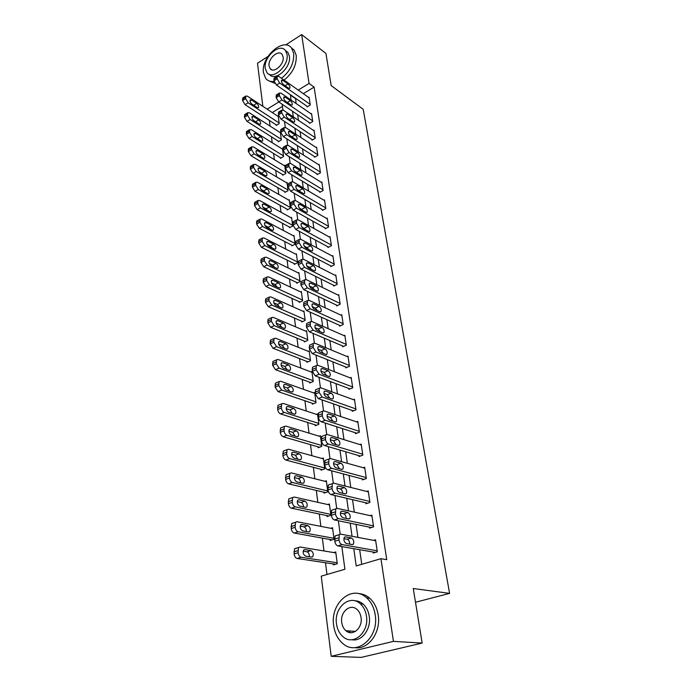 <?xml version="1.0" encoding="UTF-8"?>
<svg xmlns="http://www.w3.org/2000/svg" width="692" height="692" viewBox="0 0 692 692"><rect width="100%" height="100%" fill="white"/><g stroke="black" fill="none" stroke-linecap="round" stroke-linejoin="round"><path stroke-width="1.04" d="M348.05 632.047L347.272 630.801M285.649 44.98L301.669 34.6L325.923 53.414L331.174 85.574L363.205 109.31L449.592 593.373L413.254 588.52L422.163 643.076L361.172 657.4L331.208 656.31L321.244 576.168L344.91 569.239L341.848 546.585M269.37 120.434L270.088 126.091M271.446 136.808L272.198 142.708M273.565 153.486L274.343 159.627M275.719 170.457L276.532 176.858M277.907 187.74L278.755 194.4M280.139 205.334L281.021 212.271M282.414 223.257L283.331 230.471M284.732 241.508L285.684 249.016M287.093 260.106L288.08 267.916M289.498 279.058L290.528 287.18M291.946 298.364L293.019 306.815M294.446 318.052L295.553 326.832M296.989 338.128L298.148 347.246M299.584 358.594L300.786 368.075M302.231 379.467L303.485 389.319M304.938 400.763L306.236 410.996M307.689 422.492L309.039 433.123M310.509 444.671L311.91 455.708M313.381 467.308L314.834 478.769M316.313 490.412L317.818 502.314M319.306 514.018L320.872 526.378M322.36 538.116L323.986 550.953M325.482 562.743L326.979 574.49M262.848 106.352L257.493 63.231L267.934 56.467M282.457 106.378L272.285 112.571M333.259 563.919L333.388 564.906L337.289 563.746L335.724 551.931L333.691 552.553M330.084 539.509L330.205 540.478L334.054 539.267L332.532 527.702L330.715 528.29M326.97 515.618L327.1 516.561L330.897 515.306L329.401 503.984L327.774 504.537M323.925 492.22L324.046 493.145L327.8 491.848L326.339 480.758L324.859 481.277M320.941 469.297L321.062 470.205L324.764 468.873L323.337 458.009L321.988 458.502M318.017 446.85L318.138 447.741L321.797 446.366L320.396 435.718L319.159 436.194M315.154 424.853L315.267 425.727L318.891 424.308L317.516 413.877L316.374 414.335M312.352 403.289L312.464 404.145L316.036 402.692L314.687 392.476L313.632 392.909M309.601 382.157L309.705 382.996L313.242 381.508L311.919 371.492L310.942 371.907M306.902 361.44L307.006 362.262L310.5 360.74L309.203 350.913L308.286 351.32M304.255 341.121L304.359 341.926L307.819 340.377L306.547 330.741L305.682 331.131M301.66 321.192L301.764 321.979L305.181 320.405L303.935 310.95L303.122 311.331M299.117 301.634L299.221 302.413L302.594 300.812L301.375 291.54L300.613 291.903M296.617 282.457L296.721 283.218L300.06 281.583L298.858 272.484L298.14 272.838M294.169 263.635L294.264 264.379L297.569 262.718L296.392 253.791L295.709 254.137M291.764 245.15L291.86 245.885L295.129 244.207L293.97 235.436L293.322 235.773M289.403 227.011L289.498 227.737L292.725 226.033L291.591 217.426L290.977 217.746M287.085 209.2L287.18 209.91L290.372 208.188L289.256 199.737L288.676 200.049M284.81 191.719L284.896 192.411L288.062 190.663L286.964 182.359L286.41 182.671M282.57 174.54L282.656 175.214L285.787 173.45L284.715 165.302L284.187 165.604M280.372 157.664L280.459 158.33L283.564 156.548L282.5 148.538L281.999 148.832M278.219 141.082L278.305 141.739L281.367 139.94L280.329 132.068L279.845 132.354M276.091 124.794L276.177 125.434L279.213 123.617L278.193 115.884L277.734 116.161M353.776 548.661L356.198 565.935L380.937 558.686L386.75 559.664L314.116 87.097L303.295 93.688M295.631 98.35L296.064 103.48M297.672 114.742L298.468 120.347M300.086 131.67L300.916 137.535M302.542 148.91L303.416 155.043M305.042 166.469L305.959 172.879M307.594 184.357L308.546 191.061M310.189 202.583L311.192 209.581M312.836 221.163L313.883 228.472M315.535 240.098L316.625 247.727M318.285 259.405L319.427 267.363M321.097 279.092L322.282 287.388M323.96 299.169L325.188 307.828M326.875 319.652L328.164 328.674M329.859 340.55L331.2 349.953M332.895 361.881L334.297 371.682M336.001 383.653L337.454 393.86M339.167 405.875L340.68 416.506M342.402 428.582L343.985 439.645M345.706 451.764L347.349 463.294M349.088 475.447L350.792 487.453M352.531 499.659L354.313 512.149M356.06 524.398L357.911 537.399M359.667 549.69L361.752 564.309M373.1 552.034L373.248 553.038L377.348 551.818L375.54 539.769L373.576 540.365M369.407 527.14L369.554 528.126L373.593 526.854L371.829 515.064L370.082 515.626M365.8 502.79L365.938 503.75L369.935 502.435L368.196 490.896L366.63 491.424M362.262 478.951L362.4 479.893L366.345 478.535L364.649 467.238L363.231 467.74M358.802 455.613L358.94 456.538L362.833 455.137L361.172 444.082L359.875 444.558M355.42 432.768L355.55 433.676L359.39 432.232L357.764 421.402L356.579 421.861M352.098 410.391L352.228 411.282L356.025 409.794L354.434 399.189L353.335 399.63M348.846 388.471L348.976 389.345L352.721 387.823L351.164 377.434L350.152 377.849M345.663 366.994L345.792 367.85L349.495 366.293L347.964 356.112L347.021 356.518M342.549 345.948L342.67 346.787L346.329 345.196L344.824 335.222L343.95 335.611M339.487 325.318L339.608 326.14L343.223 324.522L341.753 314.739L340.931 315.111M336.485 305.094L336.606 305.899L340.179 304.246L338.734 294.662L337.964 295.017M333.544 285.26L333.665 286.047L337.194 284.369L335.784 274.966L335.058 275.321M330.664 265.815L330.776 266.584L334.271 264.88L332.887 255.659L332.195 255.997M327.835 246.733L327.947 247.485L331.399 245.755L330.041 236.707L329.392 237.045M325.058 228.014L325.171 228.758L328.579 227.002L327.247 218.118L326.633 218.447M322.334 209.641L322.446 210.368L325.82 208.595L324.505 199.884L323.925 200.196M319.661 191.615L319.765 192.333L323.103 190.534L321.823 181.979L321.261 182.281M317.04 173.917L317.144 174.618L320.439 172.801L319.185 164.402L318.649 164.696M314.462 156.539L314.566 157.231L317.827 155.389L316.59 147.145L316.088 147.431M311.936 139.473L312.031 140.156L315.267 138.296L314.047 130.2L313.562 130.477M309.445 122.718L309.549 123.384L312.741 121.507L311.547 113.557L311.089 113.825M307.006 106.257L307.101 106.905L310.267 105.011L309.09 97.2L308.649 97.468M415.503 602.256L449.592 593.373M422.163 643.076L393.437 641.372L331.208 656.31M301.669 34.6L309.056 83.438L298.209 90.09M314.116 87.097L309.056 83.438M380.937 558.686L393.437 641.372M290.519 94.804L290.943 99.951M292.526 111.265L293.322 116.896M294.913 128.262L295.735 134.153M297.335 145.579L298.2 151.738M299.8 163.217L300.709 169.661M301.504 175.335L301.963 175.085L300.717 175.111L295.397 171.884C293.676 170.353 293.036 168.805 293.486 167.23L294.757 167.204L300.068 170.457C301.781 171.979 302.413 173.519 301.963 175.085M302.317 181.183L303.26 187.921M304.887 199.495L305.873 206.536M307.499 218.162L308.528 225.514M310.163 237.192L311.236 244.864M312.879 256.602L314.004 264.603M315.647 276.393L316.824 284.732M318.476 296.574L319.695 305.276M321.365 317.17L322.636 326.243M324.306 338.189L325.629 347.643M327.307 359.641L328.691 369.493M330.378 381.543L331.814 391.81M333.509 403.903L335.006 414.603M336.701 426.748L338.267 437.88M339.971 450.077L341.597 461.676M343.31 473.916L345.005 486M346.718 498.283L348.483 510.86M350.213 523.195L352.046 536.291M278.815 101.984L267.121 109.163M340.17 534.12L338.362 520.756M336.693 508.335L334.954 495.507M333.284 483.137L331.624 470.811M329.963 458.493L328.363 446.66M326.71 434.386L325.179 423.028M323.527 410.814L322.057 399.907M320.413 387.736L319.003 377.278M317.368 365.16L316.01 355.117M314.384 343.05L313.087 333.414M311.469 321.408L310.215 312.161M308.606 300.207L307.412 291.341M305.803 279.438L304.653 270.935M303.061 259.085L301.954 250.945M300.371 239.147L299.316 231.336M297.733 219.598L296.721 212.124M295.147 200.438L294.178 193.276M292.612 181.641L291.687 174.791M290.121 163.208L289.239 156.651M287.682 145.13L286.834 138.858M285.286 127.389L284.481 121.394M282.942 109.985L282.163 104.25M295.354 98.523L290.251 94.977M377.192 550.806L342.073 544.604C340.499 544.076 339.461 542.519 338.968 539.942L339.262 534.665L340.654 534.129L375.687 540.763M336.485 535.444L335.084 535.98L334.781 541.248C335.265 543.826 336.303 545.374 337.878 545.893L375.323 552.415M346.346 543.523C344.088 542.052 343.422 539.976 344.339 537.277L345.429 536.854L351.389 537.969C353.612 539.44 354.269 541.507 353.37 544.18L352.315 544.587L346.346 543.523M343.855 538.635L347.246 539.258C348.855 539.985 349.676 541.611 349.694 544.12M337.151 562.76L301.15 557.25C299.541 556.757 298.52 555.243 298.07 552.718L298.503 547.536L299.956 546.991L335.854 552.917M335.542 564.265L297.171 558.479C295.562 557.986 294.541 556.48 294.1 553.963L294.541 548.791L295.994 548.237M309.341 556.697C309.462 554.18 308.667 552.545 306.963 551.801L303.157 551.187M305.579 556.117L311.685 557.06L312.784 556.636C313.779 553.998 313.147 551.982 310.898 550.572L304.8 549.578L303.667 550.01C302.655 552.674 303.295 554.716 305.579 556.117M373.446 525.868L338.561 518.602C336.995 518.031 335.966 516.483 335.482 513.957L335.75 508.879L337.177 508.361L371.976 516.042M333.06 509.736L331.632 510.246L331.347 515.315C331.831 517.841 332.861 519.381 334.426 519.952L371.396 527.546M342.808 517.702C340.594 516.223 339.919 514.191 340.801 511.587L341.917 511.18L347.825 512.469C350.014 513.948 350.671 515.972 349.806 518.55L348.733 518.948L342.808 517.702M340.326 513.075L343.742 513.819C345.265 514.502 346.078 516.033 346.182 518.412M369.788 501.466L335.118 493.188C333.57 492.574 332.558 491.035 332.073 488.561L332.324 483.665L333.769 483.18L368.343 491.856M329.686 484.59L328.267 485.083L327.999 489.971C328.475 492.444 329.487 493.984 331.044 494.581L367.582 503.205M339.348 492.453C337.168 490.974 336.502 488.976 337.341 486.467L338.475 486.087L344.348 487.54C346.493 489.028 347.159 491.009 346.329 493.5L345.23 493.872L339.348 492.453M336.883 488.094L340.308 488.933C341.744 489.59 342.557 491.035 342.739 493.275M366.198 477.584L331.762 468.337C330.222 467.688 329.219 466.157 328.752 463.735L328.977 459.012L330.439 458.554L364.788 468.181M326.313 459.99L324.972 460.483L324.73 465.188C325.197 467.61 326.2 469.141 327.74 469.781L363.888 479.383M335.966 467.766C333.821 466.287 333.155 464.332 333.959 461.901L335.11 461.538L340.94 463.164C343.05 464.643 343.716 466.59 342.921 468.994L341.805 469.349L335.966 467.766M333.527 463.657L336.961 464.6L339.357 468.692M333.925 538.298L298.183 531.767C296.591 531.24 295.57 529.735 295.129 527.261L295.536 522.27L297.006 521.733L332.653 528.662M332.117 539.881L294.256 533.048C292.664 532.52 291.643 531.024 291.211 528.558L291.626 523.567L293.105 523.04M306.366 531.508C306.392 529.12 305.596 527.572 303.987 526.863L300.155 526.128M302.577 530.807L308.641 531.932L309.757 531.525C310.717 528.973 310.085 526.993 307.871 525.583L301.816 524.424L300.657 524.839C299.697 527.408 300.328 529.397 302.577 530.807M330.767 514.364L295.276 506.855C293.693 506.284 292.69 504.788 292.258 502.366L292.63 497.548L294.135 497.038L329.522 504.926M328.804 515.998L291.401 508.179C289.818 507.617 288.815 506.129 288.382 503.707L288.772 498.897L290.242 498.378M303.451 506.873C303.399 504.606 302.603 503.136 301.072 502.453L297.223 501.613M299.645 506.06L305.656 507.34L306.798 506.951C307.715 504.485 307.084 502.548 304.904 501.138L298.901 499.806L297.724 500.204C296.799 502.695 297.439 504.641 299.645 506.06M327.679 490.922L292.431 482.48C290.865 481.874 289.87 480.386 289.446 478.008L289.792 473.354L291.315 472.878L326.46 481.684M325.586 492.609L288.607 483.855C287.042 483.258 286.047 481.77 285.623 479.392L285.986 474.755L287.379 474.245M300.587 482.765C300.458 480.62 299.671 479.219 298.217 478.57L294.368 477.627M296.773 481.84L302.741 483.284L303.9 482.912C304.774 480.525 304.151 478.63 302.006 477.203L296.046 475.724L294.853 476.105C293.962 478.509 294.602 480.421 296.773 481.84M362.695 454.212L328.484 444.03C326.953 443.356 325.958 441.825 325.491 439.455L325.698 434.896L327.186 434.464L361.31 444.999M323.017 435.925L321.745 436.41L321.52 440.96C321.988 443.33 322.982 444.852 324.505 445.527L360.29 456.054M332.653 443.624C330.551 442.136 329.885 440.216 330.655 437.872L331.814 437.526L337.61 439.308C339.685 440.795 340.343 442.707 339.582 445.025L338.457 445.363L332.653 443.624M330.257 439.749L333.682 440.787L336.044 444.645M324.652 467.965L289.654 458.623C288.097 457.992 287.111 456.504 286.696 454.177L287.016 449.688L288.555 449.229L323.458 458.908M322.463 469.704L285.874 460.05C284.317 459.41 283.331 457.931 282.916 455.604L283.253 451.123L284.576 450.622M297.776 459.168L295.432 455.198L291.583 454.142M293.962 458.139L299.895 459.73L301.063 459.376C301.902 457.075 301.271 455.206 299.169 453.788L293.252 452.153L292.041 452.516C291.194 454.843 291.834 456.711 293.962 458.139M333.656 625.525C334.729 633.18 337.782 639.174 342.825 643.508C357.037 656.604 379.294 637.228 375.185 614.755C374.052 607.611 371.206 601.979 366.665 597.853C352.228 584.031 329.989 603.104 333.656 625.525M354.659 647.625C368.196 650.212 381.214 632.332 378.195 615.032C377.053 607.922 374.208 602.308 369.666 598.191C366.276 595.258 362.522 593.727 358.43 593.598M354.563 600.751C357.66 600.734 360.48 601.824 363.041 604.021C366.362 607.005 368.429 611.105 369.243 616.295C371.405 628.993 361.682 641.986 351.813 639.719M336.485 623.829C337.263 629.313 339.443 633.604 343.024 636.718C353.283 646.25 369.346 632.28 366.449 616.044C365.635 610.828 363.568 606.728 360.247 603.727C349.867 593.822 333.812 607.628 336.485 623.829M361.034 617.454C360.515 614.063 359.174 611.391 357.003 609.444C350.334 603.104 339.98 612.022 341.727 622.463C342.237 625.966 343.621 628.717 345.905 630.706C352.522 636.891 362.876 627.912 361.034 617.454M348.967 630.922L350.559 632.67M281.488 78.282C290.112 71.337 294.178 63.067 293.693 53.457L291.617 48.189C283.789 36.615 260.65 57.176 263.479 72.764L265.711 78.447C267.717 80.886 270.503 81.881 274.058 81.431M268.816 80.834L274.923 83.343M284.057 80.09C292.673 73.188 296.721 64.936 296.228 55.351L294.143 50.092L291.185 47.679M285.433 50.507L287.881 52.376L289.386 56.208C291.566 67.383 275.044 82.175 269.37 74.338M265.261 68.439L266.844 72.487C272.345 80.704 289.23 65.818 287.042 54.469L285.528 50.628C279.923 42.316 263.211 57.168 265.261 68.439M283.123 56.986L282.137 54.486C278.539 49.132 267.752 58.716 269.084 65.982L270.105 68.569C273.66 73.88 284.516 64.287 283.123 56.986M359.252 431.324L325.266 420.26C323.752 419.551 322.766 418.029 322.308 415.702L322.498 411.308L324.003 410.901L357.902 422.302M319.799 412.38L318.597 412.856L318.389 417.25C318.839 419.577 319.825 421.091 321.348 421.8L356.787 433.209M329.418 420.001C327.342 418.513 326.676 416.627 327.42 414.361L328.596 414.041L334.348 415.961C336.398 417.458 337.056 419.326 336.321 421.575L335.179 421.895L329.418 420.001M327.065 416.359L330.473 417.484L332.791 421.108M355.887 408.911L322.126 397L319.194 392.459L319.367 388.221L320.889 387.84L354.563 400.071M316.651 389.337L315.509 389.812L315.327 394.051L318.251 398.583L353.37 410.832M326.243 396.888C324.211 395.392 323.545 393.54 324.254 391.352L325.448 391.049L331.157 393.117C333.172 394.613 333.829 396.447 333.129 398.627L331.97 398.921L326.243 396.888M323.951 393.471L327.333 394.674L329.591 398.073M352.591 386.949L319.047 374.242L316.149 369.718L316.305 365.618L317.836 365.272L351.294 378.299M313.571 366.786L312.49 367.253L312.326 371.344L315.223 375.86L350.031 388.913M323.147 374.268C321.14 372.763 320.483 370.947 321.157 368.827L322.36 368.551L328.034 370.748C330.015 372.253 330.672 374.052 329.998 376.163L328.83 376.431L323.147 374.268M320.915 371.068L324.254 372.348L326.46 375.522M349.365 365.445L316.036 351.96L313.165 347.462L313.303 343.492L314.851 343.18L348.093 356.96M310.561 344.711L309.54 345.161L309.393 349.123L312.265 353.612L346.77 367.435M320.111 352.116C318.138 350.61 317.472 348.829 318.121 346.77L319.341 346.519L324.981 348.846C326.927 350.351 327.584 352.124 326.935 354.166L325.759 354.408L320.111 352.116M317.948 349.131L321.244 350.481L323.38 353.439M346.199 344.365L313.087 330.145L310.241 325.664L310.371 321.832L311.928 321.546L344.953 336.044M307.611 323.095L306.651 323.536L306.513 327.359L309.359 331.831L343.578 346.389M317.135 330.421C315.197 328.916 314.531 327.16 315.154 325.171L316.382 324.946L321.988 327.394C323.899 328.899 324.557 330.646 323.934 332.618L322.749 332.843L317.135 330.421M315.05 327.662L318.294 329.063L320.353 331.814M321.685 445.475L286.929 435.285C285.389 434.611 284.412 433.131 283.997 430.848L284.308 426.514L285.857 426.082L320.508 436.6M319.419 447.257L283.201 436.747C281.661 436.081 280.684 434.602 280.269 432.327L280.589 427.993L281.843 427.5M295.017 436.064L292.699 432.301L288.858 431.159M291.211 434.939L297.102 436.678L298.287 436.341C299.091 434.109 298.46 432.284 296.392 430.857L290.519 429.083L289.291 429.421C288.478 431.67 289.118 433.512 291.211 434.939M318.77 423.435L284.265 412.432C282.734 411.731 281.774 410.261 281.367 408.012L281.644 403.825L283.218 403.419L317.628 414.742M316.452 425.26L280.589 413.928C279.049 413.236 278.08 411.766 277.682 409.526L277.976 405.348L279.161 404.855M292.301 413.444L290.017 409.889L286.203 408.652M288.521 412.224L294.36 414.101L295.562 413.79C296.34 411.628 295.709 409.828 293.668 408.401L287.837 406.489L286.6 406.81C285.822 408.989 286.453 410.788 288.521 412.224M315.924 401.844L281.661 390.054L278.781 385.66L279.049 381.612L280.632 381.231L314.799 393.324M313.554 403.704L278.02 391.594L275.148 387.209L275.416 383.169L276.541 382.685M289.637 391.283L287.396 387.927L283.608 386.603M285.882 389.985L291.687 391.992L292.898 391.698C293.642 389.605 293.01 387.84 291.003 386.404L285.216 384.363L283.962 384.657C283.218 386.767 283.85 388.541 285.882 389.985M313.13 380.669L279.11 368.135L276.255 363.758L276.497 359.849L278.098 359.494L312.031 372.322M310.725 382.572L275.511 369.71L272.665 365.35L272.916 361.44L273.971 360.964M287.024 369.571L284.827 366.414L281.082 365.013M283.296 368.196L289.057 370.324L290.285 370.056C290.995 368.032 290.363 366.293 288.4 364.857L282.647 362.686L281.385 362.963C280.667 365.013 281.307 366.751 283.296 368.196M310.397 359.918L276.601 346.666L273.781 342.315L274.006 338.526L275.615 338.206L309.315 351.735M307.957 361.847L273.046 348.275L270.226 343.933L270.46 340.153L271.463 339.694M284.447 348.301L282.319 345.334L278.608 343.863M280.77 346.848L286.488 349.105L287.725 348.855C288.408 346.882 287.777 345.178 285.839 343.734L280.13 341.45L278.859 341.71C278.167 343.69 278.807 345.403 280.77 346.848M343.094 323.7L310.198 308.779L307.378 304.316L307.49 300.605L309.065 300.354L341.874 315.552M304.722 301.92L303.823 302.343L303.702 306.054L306.521 310.5L340.455 325.759M314.22 309.186C312.308 307.672 311.651 305.942 312.256 304.013L313.485 303.814L319.047 306.383C320.941 307.888 321.59 309.601 320.993 311.521L319.791 311.72L314.22 309.186M312.23 306.634L315.405 308.078L317.377 310.613M307.706 339.573L274.153 325.629L271.351 321.296L271.558 317.628L273.184 317.334L306.651 331.537M305.25 341.528L270.641 327.273L267.847 322.948L268.063 319.289L268.998 318.839M281.912 327.446L279.845 324.669L276.195 323.138M278.288 325.932L283.971 328.302L285.208 328.069C285.865 326.166 285.242 324.487 283.331 323.043L277.656 320.647L276.385 320.872C275.719 322.801 276.359 324.487 278.288 325.932M340.057 303.442L307.369 287.846L304.575 283.409L304.679 279.819L306.253 279.594L338.855 295.458M301.902 281.177L301.055 281.592L300.942 285.173L303.736 289.602L337.402 305.527M311.374 288.374C309.488 286.851 308.831 285.156 309.402 283.288L310.647 283.106L316.175 285.787C318.035 287.301 318.683 288.988 318.112 290.848L316.901 291.021L311.374 288.374M309.471 286.03L312.568 287.517L314.445 289.844M305.077 319.609L271.748 305.016L268.972 300.7L269.171 297.145L270.806 296.885L304.039 311.737M302.594 321.598L268.28 306.694L265.503 302.387L265.711 298.84L266.593 298.408M279.43 306.997L277.431 304.411L273.833 302.819M275.857 305.432L281.497 307.905L282.751 307.706C283.383 305.855 282.751 304.203 280.874 302.75L275.243 300.25L273.954 300.458C273.323 302.317 273.954 303.978 275.857 305.432M337.073 283.582L304.601 267.346L301.833 262.925L301.92 259.448L303.511 259.258L335.897 275.745M299.134 260.849L298.338 261.247L298.235 264.725L301.003 269.127L334.418 285.692M308.571 267.977C306.72 266.463 306.072 264.794 306.617 262.977L307.871 262.822L313.355 265.607C315.189 267.121 315.837 268.781 315.293 270.581L314.073 270.736L308.571 267.977M306.79 265.858L309.791 267.372L311.564 269.473M302.49 300.034L269.396 284.81L266.645 280.519L266.827 277.068L268.461 276.843L301.47 292.309M299.999 302.041L265.962 286.514L263.219 282.232L263.401 278.79L264.232 278.374M276.973 286.946L275.061 284.542L271.532 282.916M273.478 285.329L279.075 287.915L280.329 287.734C280.943 285.934 280.312 284.308 278.461 282.864L272.873 280.251L271.575 280.433C270.97 282.25 271.601 283.884 273.478 285.329M334.149 264.11L301.885 247.252L299.134 242.857L299.221 239.484L300.812 239.328L332.999 256.421M296.427 240.92L295.674 241.309L295.588 244.683L298.33 249.059L331.485 266.238M305.838 247.995C304.004 246.473 303.356 244.83 303.883 243.065L305.146 242.935L310.596 245.824C312.403 247.338 313.043 248.973 312.516 250.729L311.296 250.85L305.838 247.995M304.169 246.084L307.075 247.615L308.727 249.509M299.956 280.822L267.086 265.001L264.361 260.728L264.526 257.389L266.178 257.182L298.961 273.245M297.456 282.855L263.695 266.731L260.971 262.467L261.143 259.128L261.931 258.73M274.56 267.285L272.735 265.062L269.283 263.392M271.134 265.624L276.696 268.314L277.968 268.15C278.547 266.403 277.925 264.802 276.099 263.349L270.546 260.642L269.249 260.806C268.66 262.562 269.292 264.171 271.134 265.624M331.286 245.003L299.221 227.556L296.505 223.179L296.574 219.918L298.174 219.788L330.153 237.46M293.78 221.397L293.071 221.769L292.993 225.03L295.718 229.398L328.613 247.156M303.148 228.403C301.349 226.881 300.7 225.263 301.21 223.551L302.473 223.447L307.888 226.431C309.67 227.945 310.31 229.554 309.8 231.258L308.571 231.362L303.148 228.403M301.617 226.717L305.925 229.917M297.474 261.974L264.82 245.573L262.121 241.318L262.268 238.083L263.929 237.91L296.487 254.535M294.965 264.024L261.464 247.329L258.765 243.091L258.929 239.856L259.664 239.458M272.19 247.987L270.451 245.954L267.095 244.259M268.851 246.3L274.369 249.085L275.641 248.947C276.203 247.252 275.58 245.669 273.781 244.215L268.271 241.413L266.965 241.551C266.403 243.264 267.025 244.847 268.851 246.3M328.466 226.258L296.617 208.249L293.918 203.898L293.979 200.723L295.588 200.637L327.359 218.862M291.185 202.246L290.519 202.609L290.45 205.775L293.148 210.117L325.802 228.429M300.518 209.192C298.745 207.669 298.096 206.078 298.581 204.408L299.852 204.339L305.233 207.41C306.988 208.932 307.62 210.515 307.144 212.167L305.907 212.245L300.518 209.192M299.134 207.747L303.157 210.688M295.026 243.472L262.597 226.526L259.924 222.288L260.062 219.148L261.723 219.001L294.065 236.171M292.517 245.548L259.284 228.308L256.611 224.078L256.749 220.938L257.45 220.566M269.845 229.043L268.211 227.21L264.95 225.497M266.602 227.348L272.086 230.22L273.357 230.107C273.894 228.455 273.279 226.898 271.506 225.445L266.031 222.547L264.725 222.66C264.18 224.329 264.802 225.886 266.602 227.348M325.707 207.868L294.057 189.323L291.384 184.989L291.436 181.91L293.045 181.849L324.617 200.602M288.642 183.466L288.01 183.812L287.95 186.883L290.623 191.208L323.043 210.057M297.932 190.352C296.185 188.829 295.545 187.264 296.012 185.646L297.283 185.594L302.629 188.76C304.359 190.274 304.99 191.84 304.523 193.449L303.286 193.5L297.932 190.352M296.73 189.15L300.423 191.814M323 189.816L291.548 170.751L288.893 166.443L288.936 163.459L290.553 163.424L321.927 182.688M286.142 165.042L285.554 165.379L285.502 168.364L288.157 172.663L320.335 192.021M294.403 170.941L297.698 173.277M320.335 172.092L289.083 152.543L286.453 148.252L286.497 145.355L288.114 145.355L319.289 165.094M283.703 146.972L283.149 147.301L283.106 150.199L285.735 154.472L317.689 174.315M292.915 153.754C291.211 152.231 290.579 150.7 291.012 149.169L292.292 149.169L297.56 152.508C299.247 154.022 299.878 155.544 299.446 157.067L298.2 157.067L292.915 153.754M292.188 153.122L294.956 155.034M317.723 154.697L286.67 134.672L284.066 130.407L284.092 127.588L285.718 127.622L316.694 147.828M281.307 129.248L280.788 129.56L280.744 132.371L283.357 136.627L315.085 156.937M290.476 135.969C288.798 134.447 288.166 132.942 288.581 131.445L289.862 131.471L295.103 134.888C296.764 136.402 297.387 137.898 296.98 139.386L295.726 139.36L290.476 135.969M290.216 135.779L292.076 136.999M315.163 137.613L284.3 117.138L281.713 112.891L281.739 110.158L283.365 110.218L314.151 130.866M278.954 111.845L278.435 114.881L281.021 119.119L312.524 139.87M288.088 118.522C286.427 117 285.796 115.512 286.203 114.059L287.483 114.102L292.69 117.588C294.325 119.11 294.948 120.59 294.558 122.034L293.304 121.991L288.088 118.522M292.63 225.307L260.426 207.834L257.77 203.612L257.9 200.568L259.561 200.455L291.687 218.136M290.121 227.4L257.139 209.641L254.492 205.438L254.621 202.384L255.279 202.021M267.527 210.454L266.013 208.811L262.865 207.098M264.396 208.75L269.837 211.709L271.117 211.622C271.636 210.013 271.022 208.482 269.274 207.029L263.834 204.045L262.527 204.131C262 205.749 262.623 207.289 264.396 208.75M290.277 207.479L258.28 189.496L255.651 185.3L255.772 182.333L257.441 182.255L289.351 200.438M287.777 209.59L255.037 191.329L252.407 187.143L252.537 184.176L253.151 183.83M265.244 192.194L260.841 189.054M262.233 190.499L267.64 193.544L268.92 193.483C269.422 191.918 268.807 190.404 267.086 188.951L261.688 185.88L260.365 185.949C259.863 187.523 260.486 189.037 262.233 190.499M287.967 189.971L256.187 171.504L253.575 167.326L253.687 164.445L255.357 164.393L287.059 183.051M285.467 192.091L252.978 173.355L250.366 169.185L250.478 166.314L251.058 165.976M262.977 174.263L258.869 171.356M260.106 172.593L265.477 175.716L266.766 175.673C267.25 174.15 266.636 172.663 264.932 171.209L259.569 168.061L258.254 168.095C257.77 169.635 258.393 171.132 260.106 172.593M285.701 172.766L254.128 153.84L251.542 149.68L251.637 146.886L253.315 146.868L284.801 165.976M283.201 174.912L250.954 155.709L248.367 151.565L248.471 148.771L249.016 148.443M260.72 156.634L256.966 154.005M258.021 155.008L263.358 158.217L264.647 158.2C265.114 156.712 264.5 155.242 262.822 153.788L257.502 150.562L256.178 150.579C255.711 152.076 256.325 153.546 258.021 155.008M283.469 155.873L252.104 136.506L249.544 132.362L249.63 129.646L251.308 129.655L282.596 149.204M280.978 158.035L248.964 138.391L246.395 134.265L246.499 131.549L247.009 131.238M258.471 139.291L255.132 136.999M255.979 137.751L261.273 141.03L262.571 141.038C263.012 139.585 262.406 138.141 260.754 136.679L255.46 133.383L254.137 133.374C253.687 134.836 254.301 136.289 255.979 137.751M312.646 120.84L281.973 99.933L279.412 95.704L279.43 93.048L281.056 93.143L311.651 114.215M276.653 94.769L276.169 97.71L278.729 101.923L310.016 123.107M285.735 101.387C284.101 99.864 283.478 98.402 283.858 96.984L285.147 97.053L290.32 100.617C291.938 102.131 292.56 103.592 292.171 104.994L290.917 104.933L285.735 101.387M281.281 139.282L250.123 119.482L247.58 115.365L247.658 112.718L249.336 112.761L280.416 132.726M278.798 141.445L247.009 121.385L244.466 117.285L245.037 114.336M256.161 122.207L253.428 120.365M253.973 120.806L259.232 124.153L260.529 124.179C260.953 122.769 260.348 121.342 258.713 119.88L253.462 116.515L252.139 116.49C251.706 117.908 252.32 119.344 253.973 120.806M310.172 104.362L279.698 83.04L277.155 78.836L277.163 76.25L278.79 76.371L309.194 97.849M274.395 77.997L273.937 80.86L276.48 85.055L307.559 106.637M283.435 84.571C281.817 83.049 281.194 81.604 281.566 80.22L282.846 80.315L287.993 83.94C289.593 85.462 290.207 86.907 289.836 88.273L288.581 88.178L283.435 84.571M279.127 122.968L248.177 102.762L245.651 98.662L245.729 96.093L247.407 96.162L278.279 116.524M276.653 125.148L245.098 104.691L242.572 100.599L243.108 97.745M252 104.163L257.225 107.58L258.523 107.632C258.929 106.257 258.332 104.838 256.715 103.385L251.499 99.951L250.175 99.899C249.76 101.283 250.366 102.701 252 104.163M337.878 545.893L342.073 544.604M334.781 541.248L338.968 539.942M334.504 539.154L338.682 537.84M345.429 536.854L344.434 537.165M351.389 537.969L347.246 539.258M301.15 557.25L297.171 558.479M297.837 550.668L293.866 551.913M298.07 552.718L294.1 553.963M303.771 549.906L304.8 549.578M306.963 551.801L310.898 550.572M334.426 519.952L338.561 518.602M331.347 515.315L335.482 513.957M331.079 513.274L335.205 511.907M341.917 511.18L340.845 511.535M347.825 512.469L343.742 513.819M331.044 494.581L335.118 493.188M327.999 489.971L332.073 488.561M327.74 487.972L331.805 486.554M338.475 486.087L337.333 486.476M344.348 487.54L340.308 488.933M327.74 469.781L331.762 468.337M324.73 465.188L328.752 463.735M324.47 463.233L328.484 461.772M335.11 461.538L333.907 461.979M340.94 463.164L336.961 464.6M298.183 531.767L294.256 533.048M294.896 525.254L290.977 526.551M295.129 527.261L291.211 528.558M300.7 524.787L301.816 524.424M303.987 526.863L307.871 525.583M295.276 506.855L291.401 508.179M292.033 500.394L288.166 501.743M292.258 502.366L288.382 503.707M297.716 500.221L298.901 499.806M301.072 502.453L304.904 501.138M292.431 482.48L288.607 483.855M289.221 476.079L285.407 477.471M289.446 478.008L285.623 479.392M294.792 476.174L296.046 475.724M298.217 478.57L302.006 477.203M324.505 445.527L328.484 444.03M321.52 440.96L325.491 439.455M321.27 439.039L325.24 437.534M331.814 437.526L330.56 438.01M337.61 439.308L333.682 440.787M289.654 458.623L285.874 460.05M286.479 452.291L282.708 453.727M286.696 454.177L282.916 455.604M291.938 452.646L293.252 452.153M295.432 455.198L299.169 453.788M321.348 421.8L325.266 420.26M318.389 417.25L322.308 415.702M318.147 415.373L322.057 413.825M328.596 414.041L327.29 414.56M334.348 415.961L330.473 417.484M318.251 398.583L322.126 397M315.327 394.051L319.194 392.459M315.085 392.217L318.951 390.625M325.448 391.049L324.098 391.603M331.157 393.117L327.333 394.674M315.223 375.86L319.047 374.242M312.326 371.344L316.149 369.718M312.092 369.554L315.907 367.919M322.36 368.551L320.976 369.139M328.034 370.748L324.254 372.348M312.265 353.612L316.036 351.96M309.393 349.123L313.165 347.462M309.16 347.367L312.922 345.697M319.341 346.519L317.922 347.142M324.981 348.846L321.244 350.481M309.359 331.831L313.087 330.145M306.513 327.359L310.241 325.664M306.288 325.638L310.007 323.934M316.382 324.946L314.938 325.603M321.988 327.394L318.294 329.063M286.929 435.285L283.201 436.747M283.789 429.005L280.061 430.485M283.997 430.848L280.269 432.327M289.152 429.62L290.519 429.083M292.699 432.301L296.392 430.857M284.265 412.432L280.589 413.928M281.16 406.213L277.475 407.726M281.367 408.012L277.682 409.526M286.427 407.069L287.837 406.489M290.017 409.889L293.668 408.401M281.661 390.054L278.02 391.594M278.582 383.887L274.949 385.444M278.781 385.66L275.148 387.209M283.772 384.977L285.216 384.363M287.396 387.927L291.003 386.404M279.11 368.135L275.511 369.71M276.056 362.028L272.466 363.62M276.255 363.758L272.665 365.35M281.168 363.343L282.647 362.686M284.827 366.414L288.4 364.857M276.601 346.666L273.046 348.275M273.582 340.611L270.036 342.237M273.781 342.315L270.226 343.933M278.625 342.142L280.13 341.45M282.319 345.334L285.839 343.734M306.521 310.5L310.198 308.779M303.702 306.054L307.378 304.316M303.477 304.368L307.153 302.629M313.485 303.814L312.023 304.497M319.047 306.383L315.405 308.078M274.153 325.629L270.641 327.273M271.16 319.635L267.657 321.287M271.351 321.296L267.847 322.948M276.134 321.365L277.656 320.647M279.845 324.669L283.331 323.043M303.736 289.602L307.369 287.846M300.942 285.173L304.575 283.409M300.717 283.521L304.35 281.756M310.647 283.106L309.168 283.824M316.175 285.787L312.568 287.517M271.748 305.016L268.28 306.694M268.79 299.074L265.321 300.76M268.972 300.7L265.503 302.387M273.703 300.994L275.243 300.25M277.431 304.411L280.874 302.75M301.003 269.127L304.601 267.346M298.235 264.725L301.833 262.925M298.027 263.107L301.608 261.308M307.871 262.822L306.374 263.565M313.355 265.607L309.791 267.372M269.396 284.81L265.962 286.514M266.463 278.919L263.038 280.632M266.645 280.519L263.219 282.232M271.316 281.03L272.873 280.251M275.061 284.542L278.461 282.864M298.33 249.059L301.885 247.252M295.588 244.683L299.134 242.857M295.38 243.091L298.927 241.266M305.146 242.935L303.641 243.705M310.596 245.824L307.075 247.615M267.086 265.001L263.695 266.731M264.18 259.154L260.789 260.901M264.361 260.728L260.971 262.467M268.98 261.446L270.546 260.642M272.735 265.062L276.099 263.349M295.718 229.398L299.221 227.556M292.993 225.03L296.505 223.179M292.785 223.481L296.288 221.622M302.473 223.447L300.968 224.234M307.888 226.431L304.402 228.248M264.82 245.573L261.464 247.329M261.939 239.778L258.592 241.551M262.121 241.318L258.765 243.091M266.697 242.235L268.271 241.413M270.451 245.954L273.781 244.215M293.148 210.117L296.617 208.249M290.45 205.775L293.918 203.898M290.242 204.244L293.711 202.367M299.852 204.339L298.347 205.143M305.233 207.41L301.79 209.252M262.597 226.526L259.284 228.308M259.751 220.783L256.438 222.573M259.924 222.288L256.611 224.078M264.465 223.395L266.031 222.547M268.211 227.21L271.506 225.445M290.623 191.208L294.057 189.323M287.95 186.883L291.384 184.989M287.751 185.395L291.176 183.492M297.283 185.594L295.778 186.416M302.629 188.76L299.221 190.62M288.157 172.663L291.548 170.751M285.502 168.364L288.893 166.443M285.312 166.902L288.694 164.973M294.757 167.204L293.27 168.052M300.068 170.457L296.704 172.343M285.735 154.472L289.083 152.543M283.106 150.199L286.453 148.252M282.916 148.754L286.263 146.808M292.292 149.169L290.804 150.026M297.56 152.508L294.238 154.411M283.357 136.627L286.67 134.672M280.744 132.371L284.066 130.407M280.563 130.961L283.876 128.989M289.862 131.471L288.382 132.345M295.103 134.888L291.816 136.808M281.021 119.119L284.3 117.138M278.435 114.881L281.713 112.891M278.253 113.497L281.532 111.507M287.483 114.102L286.012 114.984M292.69 117.588L289.533 119.482M260.426 207.834L257.139 209.641M257.597 202.142L254.319 203.958M257.77 203.612L254.492 205.438M262.268 204.91L263.834 204.045M266.013 208.811L269.274 207.029M258.28 189.496L255.037 191.329M255.486 183.847L252.243 185.69M255.651 185.3L252.407 187.143M260.123 186.762L261.688 185.88M263.86 190.758L267.086 188.951M256.187 171.504L252.978 173.355M253.41 165.898L250.21 167.767M253.575 167.326L250.366 169.185M258.021 168.96L259.569 168.061M261.749 173.035L264.932 171.209M254.128 153.84L250.954 155.709M251.378 148.287L248.203 150.173M251.542 149.68L248.367 151.565M255.953 151.47L257.502 150.562M259.673 155.631L262.822 153.788M252.104 136.506L248.964 138.391M249.388 130.996L246.24 132.899M249.544 132.362L246.395 134.265M253.929 134.309L255.46 133.383M257.632 138.547L260.754 136.679M278.729 101.923L281.973 99.933M276.169 97.71L279.412 95.704M275.987 96.352L279.231 94.346M285.147 97.053L283.694 97.953M290.32 100.617L287.301 102.459M250.123 119.482L247.009 121.385M247.425 114.016L244.319 115.936M247.58 115.365L244.466 117.285M251.94 117.45L253.462 116.515M255.625 121.766L258.713 119.88M276.48 85.055L279.698 83.04M273.937 80.86L277.155 78.836M273.764 79.528L276.973 77.504M282.846 80.315L281.41 81.224M287.993 83.94L285.095 85.739M248.177 102.762L245.098 104.691M245.496 97.347L242.425 99.285M245.651 98.662L242.572 100.599M249.994 100.894L251.499 99.951M253.687 105.27L256.715 103.385M335.084 535.98L339.262 534.665M353.37 544.18L352.133 544.561M298.503 547.536L294.541 548.791M311.504 557.034L312.784 556.636M331.632 510.246L335.75 508.879M349.806 518.55L348.647 518.931M328.267 485.083L332.324 483.665M346.329 493.5L345.221 493.872M324.972 460.483L328.977 459.012M342.921 468.994L341.874 469.366M295.536 522.27L291.626 523.567M308.554 531.914L309.757 531.525M292.63 497.548L288.772 498.897M305.656 507.34L306.798 506.951M289.792 473.354L285.986 474.755M302.811 483.301L303.9 482.912M321.745 436.41L325.698 434.896M339.582 445.025L338.596 445.397M287.016 449.688L283.253 451.123M300.034 459.765L301.063 459.376M355.498 631.372L345.905 630.706M363.041 604.021L360.247 603.727M366.665 597.853L369.666 598.191M271.852 69.805L270.105 68.569M287.881 52.376L285.528 50.628M291.617 48.189L294.143 50.092M318.597 412.856L322.498 411.308M336.321 421.575L335.386 421.938M315.509 389.812L319.367 388.221M333.129 398.627L332.238 398.981M312.49 367.253L316.305 365.618M329.998 376.163L329.158 376.509M309.54 345.161L313.303 343.492M326.935 354.166L326.14 354.503M306.651 323.536L310.371 321.832M323.934 332.618L323.181 332.956M284.308 426.514L280.589 427.993M297.309 436.721L298.287 436.341M281.644 403.825L277.976 405.348M294.636 414.162L295.562 413.79M279.049 381.612L275.416 383.169M292.015 392.061L292.898 391.698M276.497 359.849L272.916 361.44M289.455 370.419L290.285 370.056M274.006 338.526L270.46 340.153M286.938 349.2L287.725 348.855M303.823 302.343L307.49 300.605M320.993 311.521L320.284 311.85M271.558 317.628L268.063 319.289M284.473 328.415L285.208 328.069M301.055 281.592L304.679 279.819M318.112 290.848L317.446 291.159M269.171 297.145L265.711 298.84M282.051 308.035L282.751 307.706M298.338 261.247L301.92 259.448M315.293 270.581L314.661 270.892M266.827 277.068L263.401 278.79M279.672 288.054L280.329 287.734M295.674 241.309L299.221 239.484M312.516 250.729L311.928 251.023M264.526 257.389L261.143 259.128M277.345 268.461L277.968 268.15M293.071 221.769L296.574 219.918M309.8 231.258L309.246 231.543M262.268 238.083L258.929 239.856M275.053 249.25L275.641 248.947M290.519 202.609L293.979 200.723M307.144 212.167L306.617 212.444M260.062 219.148L256.749 220.938M272.812 230.401L273.357 230.107M288.01 183.812L291.436 181.91M304.523 193.449L304.03 193.717M285.554 165.379L288.936 163.459M283.149 147.301L286.497 145.355M299.446 157.067L299.005 157.318M280.788 129.56L284.092 127.588M278.469 112.139L281.739 110.158M257.9 200.568L254.621 202.384M270.607 211.899L271.117 211.622M255.772 182.333L252.537 184.176M268.435 193.751L268.92 193.483M253.687 164.445L250.478 166.314M266.308 175.932L266.766 175.673M251.637 146.886L248.471 148.771M264.214 158.451L264.647 158.2M249.63 129.646L246.499 131.549M276.195 95.055L279.43 93.048M247.658 112.718L244.553 114.638M273.963 78.274L277.163 76.25M245.729 96.093L242.65 98.03"/></g></svg>
